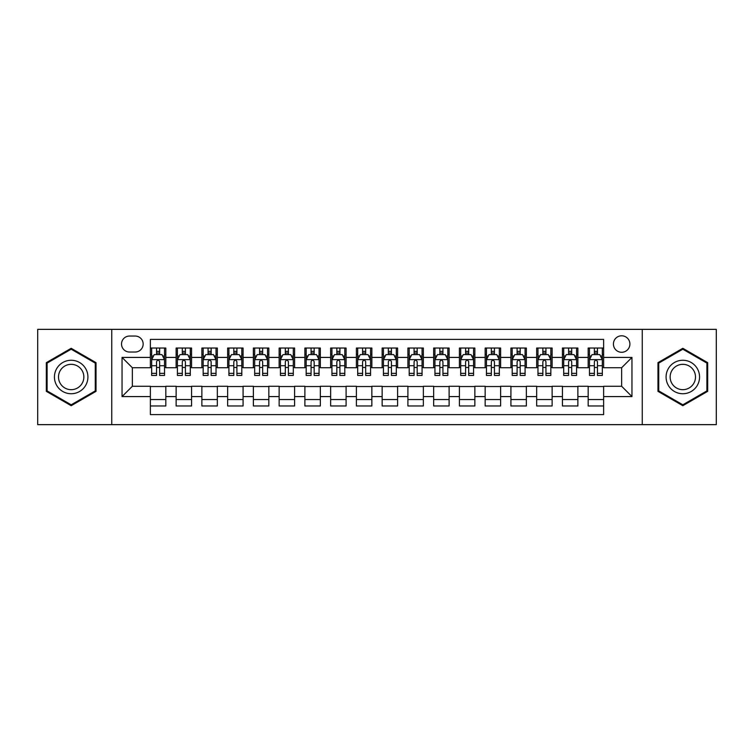 <?xml version="1.0" encoding="UTF-8"?>
<svg xmlns="http://www.w3.org/2000/svg" width="754" height="754" viewBox="0 0 754 754"><rect width="100%" height="100%" fill="white"/><g stroke="black" fill="none" stroke-linecap="round" stroke-linejoin="round"><path stroke-width="1.13" d="M621.654 335.794A8.237 8.237 0 0 0 613.417 344.031A8.237 8.237 0 0 0 621.654 352.278A8.237 8.237 0 0 0 629.901 344.031A8.237 8.237 0 0 0 621.654 335.794M642.257 424.643L716.3 424.643L716.3 329.357L642.257 329.357L642.257 424.643L111.743 424.643L111.743 329.357L37.7 329.357L37.7 424.643L111.743 424.643M603.634 348.028L588.177 348.028L588.177 357.424L577.875 357.424L577.875 367.726L588.177 367.726L588.177 357.424M577.875 357.424L577.875 348.028L562.427 348.028L562.427 357.424L552.126 357.424L552.126 367.726L562.427 367.726L562.427 357.424M552.126 357.424L552.126 348.028L536.669 348.028L536.669 357.424L526.367 357.424L526.367 367.726L536.669 367.726L536.669 357.424M526.367 357.424L526.367 348.028L510.92 348.028L510.92 357.424L500.618 357.424L500.618 367.726L510.92 367.726L510.92 357.424M500.618 357.424L500.618 348.028L485.161 348.028L485.161 357.424L474.86 357.424L474.86 367.726L485.161 367.726L485.161 357.424M474.86 357.424L474.86 348.028L459.412 348.028L459.412 357.424L449.111 357.424L449.111 367.726L459.412 367.726L459.412 357.424M449.111 357.424L449.111 348.028L433.654 348.028L433.654 357.424L423.352 357.424L423.352 367.726L433.654 367.726L433.654 357.424M423.352 357.424L423.352 348.028L407.905 348.028L407.905 357.424L397.603 357.424L397.603 367.726L407.905 367.726L407.905 357.424M397.603 357.424L397.603 348.028L382.146 348.028L382.146 357.424L371.854 357.424L371.854 367.726L382.146 367.726L382.146 357.424M371.854 357.424L371.854 348.028L356.397 348.028L356.397 357.424L346.095 357.424L346.095 367.726L356.397 367.726L356.397 357.424M346.095 357.424L346.095 348.028L330.648 348.028L330.648 357.424L320.346 357.424L320.346 367.726L330.648 367.726L330.648 357.424M320.346 357.424L320.346 348.028L304.889 348.028L304.889 357.424L294.588 357.424L294.588 367.726L304.889 367.726L304.889 357.424M294.588 357.424L294.588 348.028L279.14 348.028L279.14 357.424L268.839 357.424L268.839 367.726L279.14 367.726L279.14 357.424M268.839 357.424L268.839 348.028L253.382 348.028L253.382 357.424L243.08 357.424L243.08 367.726L253.382 367.726L253.382 357.424M243.08 357.424L243.08 348.028L227.633 348.028L227.633 357.424L217.331 357.424L217.331 367.726L227.633 367.726L227.633 357.424M217.331 357.424L217.331 348.028L201.874 348.028L201.874 357.424L191.573 357.424L191.573 367.726L201.874 367.726L201.874 357.424M191.573 357.424L191.573 348.028L176.125 348.028L176.125 367.726L165.823 367.726L165.823 348.028L150.366 348.028M150.366 405.972L165.823 405.972L165.823 386.274L176.125 386.274L176.125 405.972L191.573 405.972L191.573 386.274L201.874 386.274L201.874 396.576L191.573 396.576M201.874 396.576L201.874 405.972L217.331 405.972L217.331 386.274L227.633 386.274L227.633 396.576L217.331 396.576M227.633 396.576L227.633 405.972L243.08 405.972L243.08 386.274L253.382 386.274L253.382 396.576L243.08 396.576M253.382 396.576L253.382 405.972L268.839 405.972L268.839 386.274L279.14 386.274L279.14 396.576L268.839 396.576M279.14 396.576L279.14 405.972L294.588 405.972L294.588 386.274L304.889 386.274L304.889 396.576L294.588 396.576M304.889 396.576L304.889 405.972L320.346 405.972L320.346 386.274L330.648 386.274L330.648 396.576L320.346 396.576M330.648 396.576L330.648 405.972L346.095 405.972L346.095 386.274L356.397 386.274L356.397 396.576L346.095 396.576M356.397 396.576L356.397 405.972L371.854 405.972L371.854 386.274L382.146 386.274L382.146 396.576L371.854 396.576M382.146 396.576L382.146 405.972L397.603 405.972L397.603 386.274L407.905 386.274L407.905 396.576L397.603 396.576M407.905 396.576L407.905 405.972L423.352 405.972L423.352 386.274L433.654 386.274L433.654 396.576L423.352 396.576M433.654 396.576L433.654 405.972L449.111 405.972L449.111 386.274L459.412 386.274L459.412 396.576L449.111 396.576M459.412 396.576L459.412 405.972L474.86 405.972L474.86 386.274L485.161 386.274L485.161 396.576L474.86 396.576M485.161 396.576L485.161 405.972L500.618 405.972L500.618 386.274L510.92 386.274L510.92 396.576L500.618 396.576M510.92 396.576L510.92 405.972L526.367 405.972L526.367 386.274L536.669 386.274L536.669 396.576L526.367 396.576M536.669 396.576L536.669 405.972L552.126 405.972L552.126 386.274L562.427 386.274L562.427 396.576L552.126 396.576M562.427 396.576L562.427 405.972L577.875 405.972L577.875 386.274L588.177 386.274L588.177 396.576L577.875 396.576M129.509 352.024L135.173 352.024A7.983 7.983 0 0 0 143.156 344.031A7.983 7.983 0 0 0 135.173 336.048L129.509 336.048A7.983 7.983 0 0 0 121.526 344.031A7.983 7.983 0 0 0 129.509 352.024M642.257 329.357L111.743 329.357M603.634 357.424L603.634 339.404L150.366 339.404L150.366 367.726L132.346 367.726L132.346 386.274L150.366 386.274L150.366 414.596L603.634 414.596L603.634 386.274L621.654 386.274L621.654 367.726L603.634 367.726L603.634 357.424L631.956 357.424L631.956 396.576L603.634 396.576M150.366 396.576L122.044 396.576L122.044 357.424L150.366 357.424M588.177 396.576L588.177 405.972L603.634 405.972M150.366 354.465L151.658 354.465M156.549 354.465L159.641 354.465M164.532 354.465L165.823 354.465M150.366 367.471L151.658 367.471M156.549 367.471L159.641 367.471M164.532 367.471L165.823 367.471M150.366 386.529L165.823 386.529M150.366 399.535L165.823 399.535M176.125 367.471L177.416 367.471M182.308 367.471L185.399 367.471M190.291 367.471L191.573 367.471M176.125 354.465L177.416 354.465M182.308 354.465L185.399 354.465M190.291 354.465L191.573 354.465M176.125 386.529L191.573 386.529M176.125 399.535L191.573 399.535M201.874 386.529L217.331 386.529M201.874 399.535L217.331 399.535M201.874 354.465L203.165 354.465M208.057 354.465L211.148 354.465M216.04 354.465L217.331 354.465M201.874 367.471L203.165 367.471M208.057 367.471L211.148 367.471M216.04 367.471L217.331 367.471M227.633 386.529L243.08 386.529M227.633 399.535L243.08 399.535M227.633 354.465L228.914 354.465M233.815 354.465L236.897 354.465M241.798 354.465L243.08 354.465M227.633 367.471L228.914 367.471M233.815 367.471L236.897 367.471M241.798 367.471L243.08 367.471M253.382 386.529L268.839 386.529M253.382 399.535L268.839 399.535M253.382 354.465L254.673 354.465M259.564 354.465L262.656 354.465M267.547 354.465L268.839 354.465M253.382 367.471L254.673 367.471M259.564 367.471L262.656 367.471M267.547 367.471L268.839 367.471M279.14 386.529L294.588 386.529M279.14 399.535L294.588 399.535M279.14 354.465L280.422 354.465M285.314 354.465L288.405 354.465M293.306 354.465L294.588 354.465M279.14 367.471L280.422 367.471M285.314 367.471L288.405 367.471M293.306 367.471L294.588 367.471M304.889 386.529L320.346 386.529M304.889 399.535L320.346 399.535M304.889 354.465L306.181 354.465M311.072 354.465L314.164 354.465M319.055 354.465L320.346 354.465M304.889 367.471L306.181 367.471M311.072 367.471L314.164 367.471M319.055 367.471L320.346 367.471M330.648 386.529L346.095 386.529M330.648 399.535L346.095 399.535M330.648 354.465L331.93 354.465M336.821 354.465L339.913 354.465M344.804 354.465L346.095 354.465M330.648 367.471L331.93 367.471M336.821 367.471L339.913 367.471M344.804 367.471L346.095 367.471M356.397 386.529L371.854 386.529M356.397 399.535L371.854 399.535M356.397 354.465L357.688 354.465M362.58 354.465L365.671 354.465M370.563 354.465L371.854 354.465M356.397 367.471L357.688 367.471M362.58 367.471L365.671 367.471M370.563 367.471L371.854 367.471M382.146 386.529L397.603 386.529M382.146 399.535L397.603 399.535M382.146 354.465L383.437 354.465M388.329 354.465L391.42 354.465M396.312 354.465L397.603 354.465M382.146 367.471L383.437 367.471M388.329 367.471L391.42 367.471M396.312 367.471L397.603 367.471M407.905 386.529L423.352 386.529M407.905 399.535L423.352 399.535M407.905 354.465L409.196 354.465M414.087 354.465L417.179 354.465M422.07 354.465L423.352 354.465M407.905 367.471L409.196 367.471M414.087 367.471L417.179 367.471M422.07 367.471L423.352 367.471M433.654 386.529L449.111 386.529M433.654 399.535L449.111 399.535M433.654 354.465L434.945 354.465M439.836 354.465L442.928 354.465M447.819 354.465L449.111 354.465M433.654 367.471L434.945 367.471M439.836 367.471L442.928 367.471M447.819 367.471L449.111 367.471M459.412 386.529L474.86 386.529M459.412 399.535L474.86 399.535M459.412 354.465L460.694 354.465M465.595 354.465L468.686 354.465M473.578 354.465L474.86 354.465M459.412 367.471L460.694 367.471M465.595 367.471L468.686 367.471M473.578 367.471L474.86 367.471M485.161 386.529L500.618 386.529M485.161 399.535L500.618 399.535M485.161 354.465L486.453 354.465M491.344 354.465L494.436 354.465M499.327 354.465L500.618 354.465M485.161 367.471L486.453 367.471M491.344 367.471L494.436 367.471M499.327 367.471L500.618 367.471M510.92 386.529L526.367 386.529M510.92 399.535L526.367 399.535M510.92 354.465L512.202 354.465M517.103 354.465L520.185 354.465M525.086 354.465L526.367 354.465M510.92 367.471L512.202 367.471M517.103 367.471L520.185 367.471M525.086 367.471L526.367 367.471M536.669 386.529L552.126 386.529M536.669 399.535L552.126 399.535M536.669 354.465L537.96 354.465M542.852 354.465L545.943 354.465M550.835 354.465L552.126 354.465M536.669 367.471L537.96 367.471M542.852 367.471L545.943 367.471M550.835 367.471L552.126 367.471M562.427 386.529L577.875 386.529M562.427 399.535L577.875 399.535M562.427 354.465L563.709 354.465M568.601 354.465L571.692 354.465M576.584 354.465L577.875 354.465M562.427 367.471L563.709 367.471M568.601 367.471L571.692 367.471M576.584 367.471L577.875 367.471M588.177 386.529L603.634 386.529M588.177 399.535L603.634 399.535M588.177 354.465L589.468 354.465M594.359 354.465L597.451 354.465M602.342 354.465L603.634 354.465M588.177 367.471L589.468 367.471M594.359 367.471L597.451 367.471M602.342 367.471L603.634 367.471M132.346 367.726L122.044 357.424M132.346 386.274L122.044 396.576M631.956 357.424L621.654 367.726M631.956 396.576L621.654 386.274M71.178 405.699L96.031 391.345L96.031 362.655L71.178 348.301L46.324 362.655L46.324 391.345L71.178 405.699M707.676 362.655L682.822 348.301L657.969 362.655L657.969 391.345L682.822 405.699L707.676 391.345L707.676 362.655M159.641 351.373L156.549 351.373M164.532 373.353L159.641 373.353L159.641 375.454L164.532 375.454L164.532 359.743L161.959 354.597L154.231 354.597L151.658 359.743L151.658 375.454L156.549 375.454L156.549 373.353L151.658 373.353M151.658 359.743L151.658 348.028M164.532 359.743L164.532 348.028M156.549 354.597L156.549 348.028M159.641 348.028L159.641 354.597M159.641 373.353L159.641 361.675C158.613 359.696 157.586 359.696 156.549 361.675L156.549 373.353M71.178 360.261A16.739 16.739 0 0 0 54.439 377A16.739 16.739 0 0 0 71.178 393.739A16.739 16.739 0 0 0 87.916 377A16.739 16.739 0 0 0 71.178 360.261M71.178 364.323A12.677 12.677 0 0 0 58.501 377A12.677 12.677 0 0 0 71.178 389.677A12.677 12.677 0 0 0 83.854 377A12.677 12.677 0 0 0 71.178 364.323M95.258 390.902L71.178 404.804L47.097 390.902L47.097 363.098L71.178 349.196L95.258 363.098L95.258 390.902M668.327 368.631A16.739 16.739 0 0 0 674.453 391.496A16.739 16.739 0 0 0 697.318 385.369A16.739 16.739 0 0 0 691.192 362.504A16.739 16.739 0 0 0 668.327 368.631M671.842 370.666A12.677 12.677 0 0 0 676.479 387.98A12.677 12.677 0 0 0 693.793 383.334A12.677 12.677 0 0 0 689.156 366.02A12.677 12.677 0 0 0 671.842 370.666M706.903 363.098L706.903 390.902L682.822 404.804L658.742 390.902L658.742 363.098L682.822 349.196L706.903 363.098M185.399 351.373L182.308 351.373M190.291 373.353L185.399 373.353L185.399 375.454L190.291 375.454L190.291 359.743L187.718 354.597L179.989 354.597L177.416 359.743L177.416 375.454L182.308 375.454L182.308 373.353L177.416 373.353M177.416 359.743L177.416 348.028M190.291 359.743L190.291 348.028M182.308 354.597L182.308 348.028M185.399 348.028L185.399 354.597M185.399 373.353L185.399 361.675C184.362 359.696 183.335 359.696 182.308 361.675L182.308 373.353M211.148 351.373L208.057 351.373M216.04 373.353L211.148 373.353L211.148 375.454L216.04 375.454L216.04 359.743L213.467 354.597L205.738 354.597L203.165 359.743L203.165 375.454L208.057 375.454L208.057 373.353L203.165 373.353M203.165 359.743L203.165 348.028M216.04 359.743L216.04 348.028M208.057 354.597L208.057 348.028M211.148 348.028L211.148 354.597M211.148 373.353L211.148 361.675C210.121 359.696 209.094 359.696 208.057 361.675L208.057 373.353M236.897 351.373L233.815 351.373M241.798 373.353L236.897 373.353L236.897 375.454L241.798 375.454L241.798 359.743L239.216 354.597L231.497 354.597L228.914 359.743L228.914 375.454L233.815 375.454L233.815 373.353L228.914 373.353M228.914 359.743L228.914 348.028M241.798 359.743L241.798 348.028M233.815 354.597L233.815 348.028M236.897 348.028L236.897 354.597M236.897 373.353L236.897 361.675C235.87 359.696 234.843 359.696 233.815 361.675L233.815 373.353M262.656 351.373L259.564 351.373M267.547 373.353L262.656 373.353L262.656 375.454L267.547 375.454L267.547 359.743L264.974 354.597L257.246 354.597L254.673 359.743L254.673 375.454L259.564 375.454L259.564 373.353L254.673 373.353M254.673 359.743L254.673 348.028M267.547 359.743L267.547 348.028M259.564 354.597L259.564 348.028M262.656 348.028L262.656 354.597M262.656 373.353L262.656 361.675C261.629 359.696 260.592 359.696 259.564 361.675L259.564 373.353M288.405 351.373L285.314 351.373M293.306 373.353L288.405 373.353L288.405 375.454L293.306 375.454L293.306 359.743L290.724 354.597L283.004 354.597L280.422 359.743L280.422 375.454L285.314 375.454L285.314 373.353L280.422 373.353M280.422 359.743L280.422 348.028M293.306 359.743L293.306 348.028M285.314 354.597L285.314 348.028M288.405 348.028L288.405 354.597M288.405 373.353L288.405 361.675C287.378 359.696 286.35 359.696 285.314 361.675L285.314 373.353M314.164 351.373L311.072 351.373M319.055 373.353L314.164 373.353L314.164 375.454L319.055 375.454L319.055 359.743L316.482 354.597L308.754 354.597L306.181 359.743L306.181 375.454L311.072 375.454L311.072 373.353L306.181 373.353M306.181 359.743L306.181 348.028M319.055 359.743L319.055 348.028M311.072 354.597L311.072 348.028M314.164 348.028L314.164 354.597M314.164 373.353L314.164 361.675C313.136 359.696 312.099 359.696 311.072 361.675L311.072 373.353M339.913 351.373L336.821 351.373M344.804 373.353L339.913 373.353L339.913 375.454L344.804 375.454L344.804 359.743L342.231 354.597L334.503 354.597L331.93 359.743L331.93 375.454L336.821 375.454L336.821 373.353L331.93 373.353M331.93 359.743L331.93 348.028M344.804 359.743L344.804 348.028M336.821 354.597L336.821 348.028M339.913 348.028L339.913 354.597M339.913 373.353L339.913 361.675C338.885 359.696 337.858 359.696 336.821 361.675L336.821 373.353M365.671 351.373L362.58 351.373M370.563 373.353L365.671 373.353L365.671 375.454L370.563 375.454L370.563 359.743L367.99 354.597L360.261 354.597L357.688 359.743L357.688 375.454L362.58 375.454L362.58 373.353L357.688 373.353M357.688 359.743L357.688 348.028M370.563 359.743L370.563 348.028M362.58 354.597L362.58 348.028M365.671 348.028L365.671 354.597M365.671 373.353L365.671 361.675C364.644 359.696 363.607 359.696 362.58 361.675L362.58 373.353M391.42 351.373L388.329 351.373M396.312 373.353L391.42 373.353L391.42 375.454L396.312 375.454L396.312 359.743L393.739 354.597L386.01 354.597L383.437 359.743L383.437 375.454L388.329 375.454L388.329 373.353L383.437 373.353M383.437 359.743L383.437 348.028M396.312 359.743L396.312 348.028M388.329 354.597L388.329 348.028M391.42 348.028L391.42 354.597M391.42 373.353L391.42 361.675C390.393 359.696 389.366 359.696 388.329 361.675L388.329 373.353M417.179 351.373L414.087 351.373M422.07 373.353L417.179 373.353L417.179 375.454L422.07 375.454L422.07 359.743L419.497 354.597L411.769 354.597L409.196 359.743L409.196 375.454L414.087 375.454L414.087 373.353L409.196 373.353M409.196 359.743L409.196 348.028M422.07 359.743L422.07 348.028M414.087 354.597L414.087 348.028M417.179 348.028L417.179 354.597M417.179 373.353L417.179 361.675C416.142 359.696 415.115 359.696 414.087 361.675L414.087 373.353M442.928 351.373L439.836 351.373M447.819 373.353L442.928 373.353L442.928 375.454L447.819 375.454L447.819 359.743L445.246 354.597L437.518 354.597L434.945 359.743L434.945 375.454L439.836 375.454L439.836 373.353L434.945 373.353M434.945 359.743L434.945 348.028M447.819 359.743L447.819 348.028M439.836 354.597L439.836 348.028M442.928 348.028L442.928 354.597M442.928 373.353L442.928 361.675C441.901 359.696 440.873 359.696 439.836 361.675L439.836 373.353M468.686 351.373L465.595 351.373M473.578 373.353L468.686 373.353L468.686 375.454L473.578 375.454L473.578 359.743L470.996 354.597L463.276 354.597L460.694 359.743L460.694 375.454L465.595 375.454L465.595 373.353L460.694 373.353M460.694 359.743L460.694 348.028M473.578 359.743L473.578 348.028M465.595 354.597L465.595 348.028M468.686 348.028L468.686 354.597M468.686 373.353L468.686 361.675C467.65 359.696 466.622 359.696 465.595 361.675L465.595 373.353M494.436 351.373L491.344 351.373M499.327 373.353L494.436 373.353L494.436 375.454L499.327 375.454L499.327 359.743L496.754 354.597L489.026 354.597L486.453 359.743L486.453 375.454L491.344 375.454L491.344 373.353L486.453 373.353M486.453 359.743L486.453 348.028M499.327 359.743L499.327 348.028M491.344 354.597L491.344 348.028M494.436 348.028L494.436 354.597M494.436 373.353L494.436 361.675C493.408 359.696 492.381 359.696 491.344 361.675L491.344 373.353M520.185 351.373L517.103 351.373M525.086 373.353L520.185 373.353L520.185 375.454L525.086 375.454L525.086 359.743L522.503 354.597L514.784 354.597L512.202 359.743L512.202 375.454L517.103 375.454L517.103 373.353L512.202 373.353M512.202 359.743L512.202 348.028M525.086 359.743L525.086 348.028M517.103 354.597L517.103 348.028M520.185 348.028L520.185 354.597M520.185 373.353L520.185 361.675C519.157 359.696 518.13 359.696 517.103 361.675L517.103 373.353M545.943 351.373L542.852 351.373M550.835 373.353L545.943 373.353L545.943 375.454L550.835 375.454L550.835 359.743L548.262 354.597L540.533 354.597L537.96 359.743L537.96 375.454L542.852 375.454L542.852 373.353L537.96 373.353M537.96 359.743L537.96 348.028M550.835 359.743L550.835 348.028M542.852 354.597L542.852 348.028M545.943 348.028L545.943 354.597M545.943 373.353L545.943 361.675C544.916 359.696 543.879 359.696 542.852 361.675L542.852 373.353M571.692 351.373L568.601 351.373M576.584 373.353L571.692 373.353L571.692 375.454L576.584 375.454L576.584 359.743L574.011 354.597L566.282 354.597L563.709 359.743L563.709 375.454L568.601 375.454L568.601 373.353L563.709 373.353M563.709 359.743L563.709 348.028M576.584 359.743L576.584 348.028M568.601 354.597L568.601 348.028M571.692 348.028L571.692 354.597M571.692 373.353L571.692 361.675C570.665 359.696 569.638 359.696 568.601 361.675L568.601 373.353M597.451 351.373L594.359 351.373M602.342 373.353L597.451 373.353L597.451 375.454L602.342 375.454L602.342 359.743L599.769 354.597L592.041 354.597L589.468 359.743L589.468 375.454L594.359 375.454L594.359 373.353L589.468 373.353M589.468 359.743L589.468 348.028M602.342 359.743L602.342 348.028M594.359 354.597L594.359 348.028M597.451 348.028L597.451 354.597M597.451 373.353L597.451 361.675C596.423 359.696 595.387 359.696 594.359 361.675L594.359 373.353M176.125 396.576L165.823 396.576M176.125 357.424L165.823 357.424M164.466 359.62L151.724 359.62M151.658 356.011L153.524 356.011M162.666 356.011L164.532 356.011M156.549 365.718L151.658 365.718M164.532 365.718L159.641 365.718M159.641 353.013L156.549 353.013M190.225 359.62L177.473 359.62M177.416 356.011L179.282 356.011M188.425 356.011L190.291 356.011M182.308 365.718L177.416 365.718M190.291 365.718L185.399 365.718M185.399 353.013L182.308 353.013M215.974 359.62L203.231 359.62M203.165 356.011L205.031 356.011M214.174 356.011L216.04 356.011M208.057 365.718L203.165 365.718M216.04 365.718L211.148 365.718M211.148 353.013L208.057 353.013M241.732 359.62L228.98 359.62M228.914 356.011L230.781 356.011M239.932 356.011L241.798 356.011M233.815 365.718L228.914 365.718M241.798 365.718L236.897 365.718M236.897 353.013L233.815 353.013M267.482 359.62L254.739 359.62M254.673 356.011L256.539 356.011M265.681 356.011L267.547 356.011M259.564 365.718L254.673 365.718M267.547 365.718L262.656 365.718M262.656 353.013L259.564 353.013M293.24 359.62L280.488 359.62M280.422 356.011L282.288 356.011M291.43 356.011L293.306 356.011M285.314 365.718L280.422 365.718M293.306 365.718L288.405 365.718M288.405 353.013L285.314 353.013M318.989 359.62L306.247 359.62M306.181 356.011L308.047 356.011M317.189 356.011L319.055 356.011M311.072 365.718L306.181 365.718M319.055 365.718L314.164 365.718M314.164 353.013L311.072 353.013M344.748 359.62L331.996 359.62M331.93 356.011L333.796 356.011M342.938 356.011L344.804 356.011M336.821 365.718L331.93 365.718M344.804 365.718L339.913 365.718M339.913 353.013L336.821 353.013M370.497 359.62L357.745 359.62M357.688 356.011L359.554 356.011M368.697 356.011L370.563 356.011M362.58 365.718L357.688 365.718M370.563 365.718L365.671 365.718M365.671 353.013L362.58 353.013M396.255 359.62L383.503 359.62M383.437 356.011L385.303 356.011M394.446 356.011L396.312 356.011M388.329 365.718L383.437 365.718M396.312 365.718L391.42 365.718M391.42 353.013L388.329 353.013M422.004 359.62L409.252 359.62M409.196 356.011L411.062 356.011M420.204 356.011L422.07 356.011M414.087 365.718L409.196 365.718M422.07 365.718L417.179 365.718M417.179 353.013L414.087 353.013M447.753 359.62L435.011 359.62M434.945 356.011L436.811 356.011M445.953 356.011L447.819 356.011M439.836 365.718L434.945 365.718M447.819 365.718L442.928 365.718M442.928 353.013L439.836 353.013M473.512 359.62L460.76 359.62M460.694 356.011L462.57 356.011M471.712 356.011L473.578 356.011M465.595 365.718L460.694 365.718M473.578 365.718L468.686 365.718M468.686 353.013L465.595 353.013M499.261 359.62L486.519 359.62M486.453 356.011L488.319 356.011M497.461 356.011L499.327 356.011M491.344 365.718L486.453 365.718M499.327 365.718L494.436 365.718M494.436 353.013L491.344 353.013M525.02 359.62L512.268 359.62M512.202 356.011L514.068 356.011M523.219 356.011L525.086 356.011M517.103 365.718L512.202 365.718M525.086 365.718L520.185 365.718M520.185 353.013L517.103 353.013M550.769 359.62L538.026 359.62M537.96 356.011L539.826 356.011M548.969 356.011L550.835 356.011M542.852 365.718L537.96 365.718M550.835 365.718L545.943 365.718M545.943 353.013L542.852 353.013M576.527 359.62L563.775 359.62M563.709 356.011L565.575 356.011M574.718 356.011L576.584 356.011M568.601 365.718L563.709 365.718M576.584 365.718L571.692 365.718M571.692 353.013L568.601 353.013M602.276 359.62L589.534 359.62M589.468 356.011L591.334 356.011M600.476 356.011L602.342 356.011M594.359 365.718L589.468 365.718M602.342 365.718L597.451 365.718M597.451 353.013L594.359 353.013"/></g></svg>
